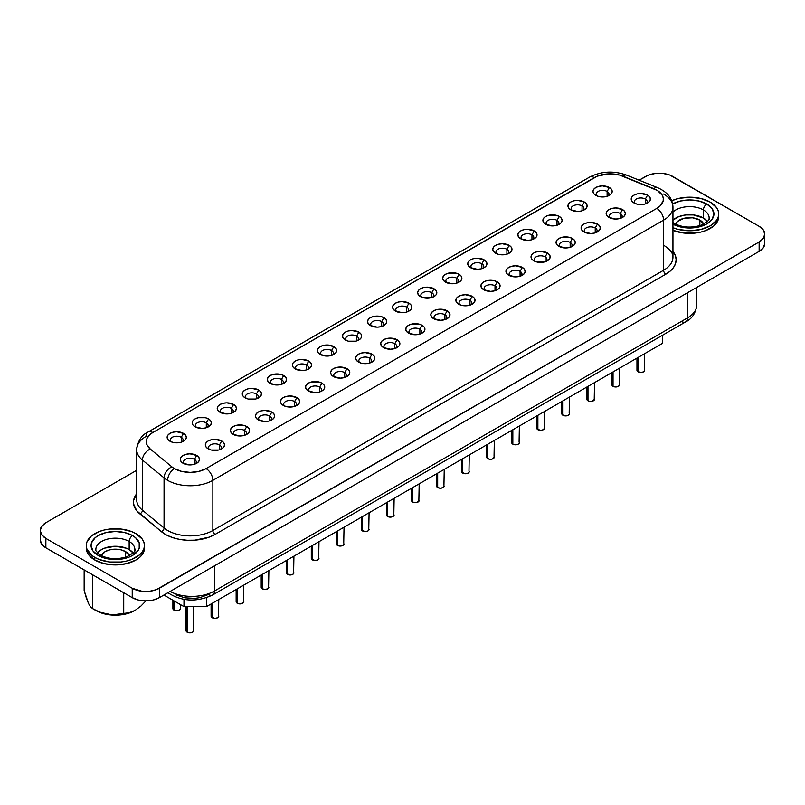 <?xml version="1.0" encoding="UTF-8"?>
<svg xmlns="http://www.w3.org/2000/svg" width="805" height="805" viewBox="0 0 805 805"><rect width="100%" height="100%" fill="white"/><g stroke="black" fill="none" stroke-linecap="round" stroke-linejoin="round"><path stroke-width="1.21" d="M86.195 597.511L84.153 590.558L84.153 569.9L84.153 590.558L88.359 603.126L86.195 597.511M89.446 605.219L88.359 603.126L89.446 605.219M92.525 608.57L90.502 606.769L92.525 608.57L100.142 612.313L108.182 614.527L116.212 614.768L129.273 612.746L135.149 610.341L141.036 605.954L146.58 600.208L141.036 605.954L135.149 610.341L129.273 612.746L123.729 613.4L123.729 592.742L123.729 613.4L112.267 614.899L100.142 612.313L92.525 608.57L92.525 574.72L92.525 608.57L95.916 610.532A27.511 15.889 0 0 0 134.827 610.532L125.902 613.974L115.367 615.181L104.841 613.974L95.916 610.532M675.566 224.052A14.46 8.342 180 0 1 685.689 217.954A14.46 8.342 180 0 1 699.857 220.077L699.857 225.621L699.857 220.077L703.812 224.354M101.309 555.601A14.46 8.342 180 0 1 111.432 549.493A14.46 8.342 180 0 1 125.59 551.626L125.59 557.171L125.59 551.626L120.901 549.815L115.367 549.181L109.832 549.815L105.143 551.626L101.189 555.903M672.95 224.172A24.301 14.027 0 0 0 707.062 223.75A24.301 14.027 0 0 0 706.81 204.047A4.8 2.767 120 0 0 703.419 209.924A19.501 11.26 180 0 1 708.963 219.403M672.95 223.639A4.8 2.767 -60 0 1 674.852 223.649A4.8 2.767 120 0 0 673.886 223.428M96.037 547.923A19.501 11.26 180 0 1 109.138 538.766A19.501 11.26 180 0 1 129.162 541.473L129.162 549.563L129.162 541.473A19.501 11.26 180 0 1 134.868 549.433C136.317 550.66 133.57 553.126 126.616 556.819C116.956 559.676 108.273 559.133 100.585 555.198C96.429 551.757 94.859 549.835 95.865 549.433A19.501 11.26 180 0 1 107.9 539.028A19.501 11.26 180 0 1 129.162 541.473A4.8 2.767 -60 0 1 132.553 535.597A24.301 14.027 0 0 0 98.19 535.597A24.301 14.027 0 0 0 98.19 555.44L92.917 550.892L91.066 545.518L91.539 542.781L95.161 537.72L98.19 535.597L106.069 532.558L115.367 531.491L124.664 532.558L132.553 535.597L135.572 537.72L139.205 542.781L139.205 548.255L137.816 550.892L132.553 555.44L128.87 557.181L124.664 558.479L115.367 559.545L106.069 558.479L98.19 555.44A4.8 2.767 -60 0 1 100.585 555.198A4.8 2.767 120 0 0 98.19 555.44A24.301 14.027 0 0 0 132.553 555.44A24.301 14.027 0 0 0 132.553 535.597A4.8 2.767 120 0 0 129.162 541.473A19.501 11.26 180 0 1 134.697 550.942M144.467 545.518L143.904 548.799L142.254 551.948L139.557 554.846L131.537 559.485L126.506 561.035L121.042 561.991L109.691 561.991L99.206 559.485L94.799 557.392A29.101 16.794 180 0 1 86.276 545.518A29.101 16.794 180 0 1 104.237 530.002A29.101 16.794 180 0 1 135.944 533.645A29.101 16.794 180 0 1 144.467 545.518L143.904 542.238L142.254 539.088L135.944 533.645L131.537 531.552L121.042 529.046L109.691 529.046L104.237 530.002L99.206 531.552L91.176 536.19L86.829 542.238L86.276 545.518L86.829 548.799L91.176 554.846L94.799 557.392L94.799 560.008A29.101 16.794 0 0 1 86.276 548.125L86.829 551.405L88.49 554.554L94.799 560.008A29.101 16.794 0 0 0 126.506 563.651A29.101 16.794 0 0 0 144.467 548.125L144.467 545.518A29.101 16.794 180 0 1 126.506 561.035A29.101 16.794 180 0 1 94.799 557.392L94.799 560.008L104.237 563.651L115.367 564.929L126.506 563.651L135.944 560.008L139.557 557.463L142.254 554.554L143.904 551.405L144.467 548.125M718.724 216.585L718.171 219.856L713.824 225.913L705.794 230.552L700.763 232.102L695.309 233.058L683.958 233.058L672.95 230.341A29.101 16.794 0 0 0 703.067 231.478A29.101 16.794 0 0 0 718.724 216.585L718.724 213.969A29.101 16.794 180 0 1 703.067 228.872A29.101 16.794 180 0 1 672.95 227.735L678.494 229.485L689.633 230.773L700.763 229.485L710.201 225.853L716.51 220.399L718.171 217.249L718.724 213.969L718.171 210.689L716.51 207.539L710.201 202.095A29.101 16.794 180 0 1 718.724 213.969M133.157 552.914A19.501 11.26 0 0 0 129.162 549.563A19.501 11.26 0 0 0 97.576 552.914M707.655 221.667L703.419 218.014A19.501 11.26 0 0 0 672.95 220.147L678.796 216.615L685.83 214.935L693.437 214.935L703.419 218.014L703.419 209.924L703.419 218.014A19.501 11.26 0 0 1 707.424 221.365M672.447 204.047L680.336 201.008L689.633 199.942L698.931 201.008L706.81 204.047A4.8 2.767 -60 0 0 703.419 209.924A19.501 11.26 180 0 0 672.95 212.047A19.501 11.26 180 0 1 703.419 209.924A19.501 11.26 180 0 1 709.135 217.883C710.584 219.111 707.826 221.576 700.873 225.269C691.213 228.127 682.539 227.584 674.852 223.649L672.95 222.371M172.894 600.238L172.894 608.57A3.834 2.214 0 0 0 174.011 610.13L174.011 600.892L174.011 610.13A3.834 2.214 0 0 0 178.197 610.613A3.834 2.214 0 0 0 180.562 608.57L179.445 610.13L176.728 610.784L173.186 609.415L173.186 607.715M181.246 437.306A6.4 3.693 0 0 0 172.743 437.024A6.4 3.693 0 0 0 171.304 441.875A6.4 3.693 180 0 1 170.338 439.922A6.4 3.693 180 0 1 174.282 436.511A6.4 3.693 180 0 1 181.246 437.306L181.246 442.187L181.246 437.306A6.4 3.693 180 0 1 183.127 439.922A6.4 3.693 180 0 1 182.151 441.875A6.4 3.693 0 0 0 181.246 437.306L183.51 433.392L181.246 437.306M169.946 441.221L169.946 441.221A9.59 5.534 180 0 1 169.946 433.392A9.59 5.534 180 0 1 183.51 433.392L185.593 435.193L186.317 437.306L185.593 439.429L183.51 441.221L180.401 442.428L173.055 442.428L169.946 441.221L167.863 439.429L167.138 437.306L167.863 435.193L169.946 433.392L173.055 432.194L176.728 431.772L183.51 433.392A9.59 5.534 180 0 1 183.51 441.221A9.59 5.534 180 0 1 169.946 441.221M206.301 422.846A6.4 3.693 0 0 0 197.799 422.565A6.4 3.693 0 0 0 196.36 427.415A6.4 3.693 180 0 1 195.384 425.453A6.4 3.693 180 0 1 199.328 422.041A6.4 3.693 180 0 1 206.301 422.846L206.301 427.727L206.301 422.846A6.4 3.693 180 0 1 208.173 425.453A6.4 3.693 180 0 1 207.197 427.415A6.4 3.693 0 0 0 206.301 422.846L208.565 418.932L206.301 422.846M195.001 426.761L195.001 426.761A9.59 5.534 180 0 1 195.001 418.932A9.59 5.534 180 0 1 208.565 418.932L210.638 420.723L211.373 422.846L210.638 424.96L208.565 426.761L205.446 427.958L201.783 428.381L195.001 426.761L192.918 424.96L192.184 422.846L192.918 420.723L195.001 418.932L198.111 417.725L205.446 417.725L208.565 418.932A9.59 5.534 180 0 1 208.565 426.761A9.59 5.534 180 0 1 195.001 426.761L195.001 426.761M231.347 408.387A6.4 3.693 0 0 0 222.844 408.105A6.4 3.693 0 0 0 221.405 412.955A6.4 3.693 180 0 1 220.439 410.993A6.4 3.693 180 0 1 224.384 407.582A6.4 3.693 180 0 1 231.347 408.387L231.347 413.267L231.347 408.387A6.4 3.693 180 0 1 233.229 410.993A6.4 3.693 180 0 1 232.253 412.955A6.4 3.693 0 0 0 231.347 408.387L233.611 404.462L231.347 408.387M220.047 412.301L220.047 412.301A9.59 5.534 180 0 1 220.047 404.462A9.59 5.534 180 0 1 233.611 404.462L235.694 406.263L236.418 408.387L235.694 410.5L233.611 412.301L230.502 413.498L226.829 413.921L220.047 412.301L217.964 410.5L217.239 408.387L217.964 406.263L220.047 404.462L223.156 403.265L226.829 402.842L233.611 404.462A9.59 5.534 180 0 1 233.611 412.301A9.59 5.534 180 0 1 220.047 412.301L220.047 412.301M256.403 393.917A6.4 3.693 0 0 0 247.9 393.645A6.4 3.693 0 0 0 246.461 398.485A6.4 3.693 180 0 1 245.485 396.533A6.4 3.693 180 0 1 249.429 393.122A6.4 3.693 180 0 1 256.403 393.917L256.403 398.807L256.403 393.917A6.4 3.693 180 0 1 258.274 396.533A6.4 3.693 180 0 1 257.298 398.485A6.4 3.693 0 0 0 256.403 393.917L258.667 390.002L256.403 393.917M245.102 397.831L245.102 397.831A9.59 5.534 180 0 1 245.102 390.002A9.59 5.534 180 0 1 258.667 390.002L260.74 391.804L261.474 393.917L260.74 396.04L258.667 397.831L255.547 399.039L248.212 399.039L245.102 397.831L243.019 396.04L242.285 393.917L243.019 391.804L245.102 390.002L248.212 388.805L251.885 388.382L258.667 390.002A9.59 5.534 180 0 1 258.667 397.831A9.59 5.534 180 0 1 245.102 397.831L245.102 397.831M281.448 379.457A6.4 3.693 0 0 0 272.945 379.175A6.4 3.693 0 0 0 271.506 384.025A6.4 3.693 180 0 1 270.54 382.063A6.4 3.693 180 0 1 274.485 378.652A6.4 3.693 180 0 1 281.448 379.457L281.448 384.337L281.448 379.457A6.4 3.693 180 0 1 283.33 382.063A6.4 3.693 180 0 1 282.354 384.025A6.4 3.693 0 0 0 281.448 379.457L283.712 375.543L281.448 379.457M270.148 383.371L270.148 383.371A9.59 5.534 180 0 1 270.148 375.543A9.59 5.534 180 0 1 283.712 375.543L285.795 377.334L286.52 379.457L285.795 381.58L283.712 383.371L280.603 384.569L276.93 384.991L270.148 383.371L268.065 381.58L267.341 379.457L268.065 377.334L270.148 375.543L273.257 374.335L280.603 374.335L283.712 375.543A9.59 5.534 180 0 1 283.712 383.371A9.59 5.534 180 0 1 270.148 383.371L270.148 383.371M306.504 364.997A6.4 3.693 0 0 0 298.001 364.715A6.4 3.693 0 0 0 296.562 369.565A6.4 3.693 180 0 1 295.586 367.603A6.4 3.693 180 0 1 299.53 364.192A6.4 3.693 180 0 1 306.504 364.997L306.504 369.877L306.504 364.997A6.4 3.693 180 0 1 308.375 367.603A6.4 3.693 180 0 1 307.399 369.565A6.4 3.693 0 0 0 306.504 364.997L308.768 361.073L306.504 364.997M295.204 368.911L295.204 368.911A9.59 5.534 180 0 1 295.204 361.073A9.59 5.534 180 0 1 308.768 361.073L310.841 362.874L311.575 364.997L310.841 367.11L308.768 368.911L305.648 370.109L301.986 370.531L295.204 368.911L293.121 367.11L292.386 364.997L293.121 362.874L295.204 361.073L298.313 359.875L301.986 359.453L308.768 361.073A9.59 5.534 180 0 1 308.768 368.911A9.59 5.534 180 0 1 295.204 368.911L295.204 368.911M331.549 350.527A6.4 3.693 0 0 0 323.047 350.256A6.4 3.693 0 0 0 321.608 355.096A6.4 3.693 180 0 1 320.642 353.143A6.4 3.693 180 0 1 324.586 349.732A6.4 3.693 180 0 1 331.549 350.527L331.549 355.418L331.549 350.527A6.4 3.693 180 0 1 333.431 353.143A6.4 3.693 180 0 1 332.455 355.106A6.4 3.693 0 0 0 331.549 350.527L333.813 346.613L331.549 350.527M320.249 354.452L320.249 354.452A9.59 5.534 180 0 1 320.249 346.613A9.59 5.534 180 0 1 333.813 346.613L335.896 348.414L336.621 350.527L335.896 352.65L333.813 354.452L330.704 355.649L327.031 356.072L320.249 354.452L318.166 352.65L317.442 350.527L318.166 348.414L320.249 346.613L323.358 345.415L327.031 344.993L333.813 346.613A9.59 5.534 180 0 1 333.813 354.452A9.59 5.534 180 0 1 320.249 354.452M356.605 336.067A6.4 3.693 0 0 0 348.102 335.786A6.4 3.693 0 0 0 346.663 340.636A6.4 3.693 180 0 1 345.687 338.674A6.4 3.693 180 0 1 349.632 335.272A6.4 3.693 180 0 1 356.605 336.067L356.605 340.948L356.605 336.067A6.4 3.693 180 0 1 358.477 338.674A6.4 3.693 180 0 1 357.5 340.636A6.4 3.693 0 0 0 356.605 336.067L358.869 332.153L356.605 336.067M345.305 339.982A9.59 5.534 180 0 1 345.295 339.982A9.59 5.534 180 0 1 345.305 332.153A9.59 5.534 180 0 1 358.869 332.153L360.942 333.944L361.676 336.067L360.942 338.191L358.869 339.982L355.75 341.189L348.414 341.189L345.305 339.982L343.222 338.191L342.487 336.067L343.222 333.944L345.305 332.153L348.414 330.956L352.087 330.533L358.869 332.153A9.59 5.534 180 0 1 358.869 339.982A9.59 5.534 180 0 1 345.305 339.982M607.111 191.439A6.4 3.693 0 0 0 598.608 191.157A6.4 3.693 0 0 0 597.169 196.007A6.4 3.693 180 0 1 596.193 194.055A6.4 3.693 180 0 1 600.138 190.644A6.4 3.693 180 0 1 607.111 191.439L607.111 196.319L607.111 191.439A6.4 3.693 180 0 1 608.983 194.055A6.4 3.693 180 0 1 608.006 196.007A6.4 3.693 0 0 0 607.111 191.439L609.375 187.525L607.111 191.439M595.801 195.353L595.801 195.353A9.59 5.534 180 0 1 595.801 187.525A9.59 5.534 180 0 1 609.375 187.525L611.448 189.316L612.182 191.439L611.448 193.562L609.375 195.353L606.256 196.561L598.92 196.561L595.801 195.353L593.728 193.562L592.993 191.439L593.728 189.316L595.801 187.525L598.92 186.327L602.593 185.905L609.375 187.525A9.59 5.534 180 0 1 609.375 195.353A9.59 5.534 180 0 1 595.801 195.353L595.801 195.353M582.055 205.899A6.4 3.693 0 0 0 573.552 205.627A6.4 3.693 0 0 0 572.114 210.467A6.4 3.693 180 0 1 571.148 208.515A6.4 3.693 180 0 1 575.092 205.104A6.4 3.693 180 0 1 582.055 205.899L582.055 210.789L582.055 205.899A6.4 3.693 180 0 1 583.937 208.515A6.4 3.693 180 0 1 582.961 210.477A6.4 3.693 0 0 0 582.055 205.899L584.319 201.985L582.055 205.899M570.755 209.823L570.755 209.823A9.59 5.534 180 0 1 570.755 201.985A9.59 5.534 180 0 1 584.319 201.985L586.402 203.786L587.127 205.899L586.402 208.022L584.319 209.823L581.21 211.021L577.537 211.443L570.755 209.823L568.672 208.022L567.948 205.899L568.672 203.786L570.755 201.985L573.864 200.787L577.537 200.365L584.319 201.985A9.59 5.534 180 0 1 584.319 209.823A9.59 5.534 180 0 1 570.755 209.823L570.755 209.823M557.01 220.369A6.4 3.693 0 0 0 548.507 220.087A6.4 3.693 0 0 0 547.068 224.937A6.4 3.693 180 0 1 546.092 222.975A6.4 3.693 180 0 1 550.036 219.564A6.4 3.693 180 0 1 557.01 220.369L557.01 225.249L557.01 220.369A6.4 3.693 180 0 1 558.881 222.975A6.4 3.693 180 0 1 557.905 224.937A6.4 3.693 0 0 0 557.01 220.369L559.274 216.454L557.01 220.369M545.699 224.283L545.699 224.283A9.59 5.534 180 0 1 545.699 216.454A9.59 5.534 180 0 1 559.274 216.454L561.347 218.246L562.081 220.369L561.347 222.482L559.274 224.283L556.154 225.481L552.492 225.903L545.699 224.283L543.627 222.482L542.892 220.369L543.627 218.246L545.699 216.454L548.819 215.247L556.154 215.247L559.274 216.454A9.59 5.534 180 0 1 559.274 224.283A9.59 5.534 180 0 1 545.699 224.283L545.699 224.283M531.954 234.829A6.4 3.693 0 0 0 523.451 234.547A6.4 3.693 0 0 0 522.012 239.397A6.4 3.693 180 0 1 521.046 237.435A6.4 3.693 180 0 1 524.991 234.024A6.4 3.693 180 0 1 531.954 234.829L531.954 239.709L531.954 234.829A6.4 3.693 180 0 1 533.836 237.435A6.4 3.693 180 0 1 532.86 239.397A6.4 3.693 0 0 0 531.954 234.829L534.218 230.914L531.954 234.829M520.654 238.743L520.654 238.743A9.59 5.534 180 0 1 520.654 230.914A9.59 5.534 180 0 1 534.218 230.914L536.301 232.705L537.026 234.829L536.301 236.952L534.218 238.743L531.109 239.94L527.436 240.363L520.654 238.743L518.571 236.952L517.846 234.829L518.571 232.705L520.654 230.914L523.763 229.717L527.436 229.294L534.218 230.914A9.59 5.534 180 0 1 534.218 238.743A9.59 5.534 180 0 1 520.654 238.743L520.654 238.743M506.909 249.288A6.4 3.693 0 0 0 498.406 249.017A6.4 3.693 0 0 0 496.967 253.857A6.4 3.693 180 0 1 495.991 251.905A6.4 3.693 180 0 1 499.935 248.493A6.4 3.693 180 0 1 506.909 249.288L506.909 254.179L506.909 249.288A6.4 3.693 180 0 1 508.78 251.905A6.4 3.693 180 0 1 507.804 253.867A6.4 3.693 0 0 0 506.909 249.288L509.173 245.374L506.909 249.288M495.598 253.203L495.598 253.203A9.59 5.534 180 0 1 495.598 245.374A9.59 5.534 180 0 1 509.173 245.374L511.245 247.175L511.98 249.288L511.245 251.412L509.173 253.203L506.053 254.41L498.718 254.41L495.598 253.203L493.525 251.412L492.791 249.288L493.525 247.175L495.598 245.374L498.718 244.177L502.39 243.754L509.173 245.374A9.59 5.534 180 0 1 509.173 253.203A9.59 5.534 180 0 1 495.598 253.203L495.598 253.203M481.853 263.758A6.4 3.693 0 0 0 473.35 263.476A6.4 3.693 0 0 0 471.911 268.327A6.4 3.693 180 0 1 470.945 266.364A6.4 3.693 180 0 1 474.89 262.953A6.4 3.693 180 0 1 481.853 263.758L481.853 268.639L481.853 263.758A6.4 3.693 180 0 1 483.735 266.364A6.4 3.693 180 0 1 482.759 268.327A6.4 3.693 0 0 0 481.853 263.758L484.117 259.834L481.853 263.758M470.553 267.673L470.553 267.673A9.59 5.534 180 0 1 470.553 259.834A9.59 5.534 180 0 1 484.117 259.834L486.2 261.635L486.924 263.758L486.2 265.871L484.117 267.673L481.008 268.87L477.335 269.293L470.553 267.673L468.47 265.871L467.745 263.758L468.47 261.635L470.553 259.834L473.662 258.636L477.335 258.214L484.117 259.834A9.59 5.534 180 0 1 484.117 267.673A9.59 5.534 180 0 1 470.553 267.673L470.553 267.673M456.807 278.218A6.4 3.693 0 0 0 448.305 277.936A6.4 3.693 0 0 0 446.866 282.786A6.4 3.693 180 0 1 445.89 280.824A6.4 3.693 180 0 1 449.834 277.413A6.4 3.693 180 0 1 456.807 278.218L456.807 283.098L456.807 278.218A6.4 3.693 180 0 1 458.679 280.824A6.4 3.693 180 0 1 457.703 282.786A6.4 3.693 0 0 0 456.807 278.218L459.071 274.304L456.807 278.218M445.497 282.132L445.497 282.132A9.59 5.534 180 0 1 445.497 274.304A9.59 5.534 180 0 1 459.071 274.304L461.144 276.095L461.879 278.218L461.144 280.331L459.071 282.132L455.952 283.33L452.289 283.752L445.497 282.132L443.424 280.331L442.69 278.218L443.424 276.095L445.497 274.304L448.616 273.096L455.952 273.096L459.071 274.304A9.59 5.534 180 0 1 459.071 282.132A9.59 5.534 180 0 1 445.497 282.132M431.752 292.678A6.4 3.693 0 0 0 423.249 292.406A6.4 3.693 0 0 0 421.81 297.246A6.4 3.693 180 0 1 420.844 295.294A6.4 3.693 180 0 1 424.788 291.883A6.4 3.693 180 0 1 431.752 292.678L431.752 297.568L431.752 292.678A6.4 3.693 180 0 1 433.633 295.294A6.4 3.693 180 0 1 432.657 297.246A6.4 3.693 0 0 0 431.752 292.678L434.016 288.764L431.752 292.678M420.452 296.592L420.452 296.592A9.59 5.534 180 0 1 420.452 288.764A9.59 5.534 180 0 1 434.016 288.764L436.099 290.565L436.823 292.678L436.099 294.801L434.016 296.592L430.906 297.8L423.561 297.8L420.452 296.592L418.369 294.801L417.644 292.678L418.369 290.565L420.452 288.764L423.561 287.566L427.234 287.144L434.016 288.764A9.59 5.534 180 0 1 434.016 296.592A9.59 5.534 180 0 1 420.452 296.592M407.602 311.706A6.4 3.693 0 0 0 406.706 307.138L408.97 303.223A9.59 5.534 180 0 1 408.97 311.062A9.59 5.534 180 0 1 395.396 311.062L393.323 309.261L392.588 307.138L393.323 305.025L395.396 303.223L398.515 302.026L402.188 301.603L408.97 303.223L411.043 305.025L411.778 307.138L411.043 309.261L408.97 311.062L405.851 312.26L402.188 312.682L395.396 311.062A9.59 5.534 180 0 1 395.396 303.223A9.59 5.534 180 0 1 408.97 303.223L406.706 307.138A6.4 3.693 0 0 0 398.203 306.866A6.4 3.693 0 0 0 396.764 311.706A6.4 3.693 180 0 1 395.788 309.754A6.4 3.693 180 0 1 399.733 306.343A6.4 3.693 180 0 1 406.706 307.138L406.706 312.028L406.706 307.138A6.4 3.693 180 0 1 408.578 309.754A6.4 3.693 180 0 1 407.602 311.716M186.046 606.638L186.046 630.627A3.834 2.214 0 0 0 187.173 632.197L187.173 606.638L187.173 632.197A3.834 2.214 0 0 0 191.359 632.67A3.834 2.214 0 0 0 193.723 630.627L192.596 632.197L189.889 632.841L187.173 632.197L186.337 631.472L186.337 629.782M211.101 603.971L211.101 616.167A3.834 2.214 0 0 0 212.228 617.727L212.228 603.317L212.228 617.727A3.834 2.214 0 0 0 216.404 618.21A3.834 2.214 0 0 0 218.779 616.167L217.652 617.727L214.935 618.381L211.393 617.012L211.393 615.312M236.147 589.502L236.147 601.697A3.834 2.214 0 0 0 237.274 603.267L237.274 588.858L237.274 603.267A3.834 2.214 0 0 0 241.46 603.75A3.834 2.214 0 0 0 243.824 601.697L241.46 603.75L238.522 603.75L236.439 602.553L236.439 600.852M261.202 575.042L261.202 587.237A3.834 2.214 0 0 0 262.329 588.807L262.329 574.398L262.329 588.807A3.834 2.214 0 0 0 266.505 589.28A3.834 2.214 0 0 0 268.88 587.237L267.753 588.807L265.036 589.451L262.329 588.807L261.494 588.083L261.494 586.392M286.248 560.582L286.248 572.778A3.834 2.214 0 0 0 287.375 574.337L287.375 559.928L287.375 574.337A3.834 2.214 0 0 0 291.561 574.82A3.834 2.214 0 0 0 293.926 572.778L292.799 574.337L290.092 574.991L286.54 573.623L286.54 571.922M311.304 546.112L311.304 558.308A3.834 2.214 0 0 0 312.431 559.878L312.431 545.468L312.431 559.878A3.834 2.214 0 0 0 316.607 560.361A3.834 2.214 0 0 0 318.981 558.308L317.854 559.878L315.137 560.532L311.595 559.163L311.595 557.463M336.349 531.652L336.349 543.848A3.834 2.214 0 0 0 337.476 545.418L337.476 531.008L337.476 545.418A3.834 2.214 0 0 0 341.662 545.891A3.834 2.214 0 0 0 344.027 543.848L342.9 545.418L340.193 546.062L337.476 545.418L336.641 544.693L336.641 543.003M361.405 517.192L361.405 529.388A3.834 2.214 0 0 0 362.532 530.948L362.532 516.538L362.532 530.948A3.834 2.214 0 0 0 366.708 531.431A3.834 2.214 0 0 0 369.082 529.388L367.955 530.948L365.239 531.602L361.697 530.233L361.697 528.543M386.45 502.733L386.45 514.928A3.834 2.214 0 0 0 387.577 516.488L387.577 502.079L387.577 516.488A3.834 2.214 0 0 0 391.763 516.971A3.834 2.214 0 0 0 394.128 514.928L393.001 516.488L390.294 517.142L386.742 515.774L386.742 514.073M636.956 358.104L636.956 370.3A3.834 2.214 0 0 0 638.083 371.86L638.083 357.45L638.083 371.86A3.834 2.214 0 0 0 642.269 372.343A3.834 2.214 0 0 0 644.634 370.3L643.507 371.86L640.8 372.514L637.248 371.145L637.248 369.445M611.911 372.564L611.911 384.76A3.834 2.214 0 0 0 613.038 386.33L613.038 371.91L613.038 386.33A3.834 2.214 0 0 0 617.214 386.803A3.834 2.214 0 0 0 619.578 384.76L618.461 386.33L615.745 386.974L613.038 386.33L612.202 385.605L612.202 383.915M586.855 387.024L586.855 399.22A3.834 2.214 0 0 0 587.982 400.789L587.982 386.38L587.982 400.789A3.834 2.214 0 0 0 592.168 401.272A3.834 2.214 0 0 0 594.533 399.22L592.168 401.272L589.23 401.272L587.147 400.065L587.147 398.374M561.81 401.484L561.81 413.679A3.834 2.214 0 0 0 562.937 415.249L562.937 400.84L562.937 415.249A3.834 2.214 0 0 0 567.112 415.732A3.834 2.214 0 0 0 569.477 413.679L568.36 415.249L565.643 415.903L562.101 414.535L562.101 412.834M536.754 415.954L536.754 428.149A3.834 2.214 0 0 0 537.881 429.709L537.881 415.3L537.881 429.709A3.834 2.214 0 0 0 542.067 430.192A3.834 2.214 0 0 0 544.432 428.149L543.305 429.709L540.598 430.363L537.046 428.995L537.046 427.294M511.708 430.413L511.708 442.609A3.834 2.214 0 0 0 512.835 444.179L512.835 429.769L512.835 444.179A3.834 2.214 0 0 0 517.011 444.652A3.834 2.214 0 0 0 519.376 442.609L518.259 444.179L515.542 444.823L512.835 444.179L512 443.454L512 441.764M486.653 444.873L486.653 457.069A3.834 2.214 0 0 0 487.78 458.639L487.78 444.229L487.78 458.639A3.834 2.214 0 0 0 491.966 459.122A3.834 2.214 0 0 0 494.33 457.069L491.966 459.122L489.027 459.122L486.945 457.924L486.945 456.224M461.607 459.343L461.607 471.539A3.834 2.214 0 0 0 462.734 473.099L462.734 458.689L462.734 473.099A3.834 2.214 0 0 0 466.91 473.582A3.834 2.214 0 0 0 469.275 471.539L468.158 473.099L465.441 473.753L461.899 472.384L461.899 470.684M436.552 473.803L436.552 485.999A3.834 2.214 0 0 0 437.679 487.568L437.679 473.149L437.679 487.568A3.834 2.214 0 0 0 441.865 488.041A3.834 2.214 0 0 0 444.229 485.999L443.102 487.568L440.395 488.212L437.679 487.568L436.843 486.844L436.843 485.153M194.407 459.363A6.4 3.693 0 0 0 185.905 459.092A6.4 3.693 0 0 0 184.466 463.932A6.4 3.693 180 0 1 183.49 461.979A6.4 3.693 180 0 1 187.444 458.568A6.4 3.693 180 0 1 194.407 459.363L194.407 464.254L194.407 459.363A6.4 3.693 180 0 1 196.279 461.979A6.4 3.693 180 0 1 195.303 463.942A6.4 3.693 0 0 0 194.407 459.363L196.672 455.449L194.407 459.363M183.107 463.288L183.107 463.288A9.59 5.534 180 0 1 183.107 455.449A9.59 5.534 180 0 1 196.672 455.449L198.744 457.25L199.479 459.363L198.744 461.486L196.672 463.288L193.562 464.485L189.889 464.908L183.107 463.288L181.024 461.486L180.29 459.363L181.024 457.25L183.107 455.449L186.217 454.251L189.889 453.829L196.672 455.449A9.59 5.534 180 0 1 196.672 463.288A9.59 5.534 180 0 1 183.107 463.288M219.463 444.903A6.4 3.693 0 0 0 210.96 444.622A6.4 3.693 0 0 0 209.511 449.472A6.4 3.693 180 0 1 208.545 447.52A6.4 3.693 180 0 1 212.49 444.108A6.4 3.693 180 0 1 219.463 444.903L219.463 449.784L219.463 444.903A6.4 3.693 180 0 1 221.335 447.52A6.4 3.693 180 0 1 220.359 449.472A6.4 3.693 0 0 0 219.463 444.903L221.717 440.989L219.463 444.903M208.153 448.818L208.153 448.818A9.59 5.534 180 0 1 208.153 440.989A9.59 5.534 180 0 1 221.717 440.989L223.8 442.78L224.525 444.903L223.8 447.027L221.717 448.818L218.608 450.025L211.262 450.025L208.153 448.818L206.08 447.027L205.345 444.903L206.08 442.78L208.153 440.989L211.262 439.792L214.935 439.369L221.717 440.989A9.59 5.534 180 0 1 221.717 448.818A9.59 5.534 180 0 1 208.153 448.818L208.153 448.818M244.509 430.444A6.4 3.693 0 0 0 236.006 430.162A6.4 3.693 0 0 0 234.567 435.012A6.4 3.693 180 0 1 233.591 433.05A6.4 3.693 180 0 1 237.545 429.639A6.4 3.693 180 0 1 244.509 430.444L244.509 435.324L244.509 430.444A6.4 3.693 180 0 1 246.38 433.05A6.4 3.693 180 0 1 245.404 435.012A6.4 3.693 0 0 0 244.509 430.444L246.773 426.529L244.509 430.444M233.209 434.358L233.209 434.358A9.59 5.534 180 0 1 233.209 426.529A9.59 5.534 180 0 1 246.773 426.529L248.846 428.32L249.58 430.444L248.846 432.557L246.773 434.358L243.663 435.555L239.991 435.978L233.209 434.358L231.126 432.557L230.391 430.444L231.126 428.32L233.209 426.529L236.318 425.322L243.663 425.322L246.773 426.529A9.59 5.534 180 0 1 246.773 434.358A9.59 5.534 180 0 1 233.209 434.358L233.209 434.358M269.564 415.984A6.4 3.693 0 0 0 261.062 415.702A6.4 3.693 0 0 0 259.613 420.552A6.4 3.693 180 0 1 258.647 418.59A6.4 3.693 180 0 1 262.591 415.179A6.4 3.693 180 0 1 269.564 415.984L269.564 420.864L269.564 415.984A6.4 3.693 180 0 1 271.436 418.59A6.4 3.693 180 0 1 270.46 420.552A6.4 3.693 0 0 0 269.564 415.984L271.818 412.059L269.564 415.984M258.254 419.898L258.254 419.898A9.59 5.534 180 0 1 258.254 412.059A9.59 5.534 180 0 1 271.818 412.059L273.901 413.861L274.626 415.984L273.901 418.097L271.818 419.898L268.709 421.096L265.036 421.518L258.254 419.898L256.181 418.097L255.447 415.984L256.181 413.861L258.254 412.059L261.363 410.862L265.036 410.439L271.818 412.059A9.59 5.534 180 0 1 271.818 419.898A9.59 5.534 180 0 1 258.254 419.898L258.254 419.898M295.516 406.082A6.4 3.693 0 0 0 294.61 401.514L296.874 397.6A9.59 5.534 180 0 1 296.874 405.428A9.59 5.534 180 0 1 283.31 405.428L281.227 403.637L280.492 401.514L281.227 399.401L283.31 397.6L286.419 396.402L290.092 395.98L296.874 397.6L298.947 399.401L299.681 401.514L298.947 403.637L296.874 405.428L293.765 406.636L286.419 406.636L283.31 405.428A9.59 5.534 180 0 1 283.31 397.6A9.59 5.534 180 0 1 296.874 397.6L294.61 401.514A6.4 3.693 0 0 0 286.107 401.242A6.4 3.693 0 0 0 284.668 406.082A6.4 3.693 180 0 1 283.692 404.13A6.4 3.693 180 0 1 287.647 400.719A6.4 3.693 180 0 1 294.61 401.514L294.61 406.404L294.61 401.514A6.4 3.693 180 0 1 296.482 404.13A6.4 3.693 180 0 1 295.505 406.082M319.666 387.054A6.4 3.693 0 0 0 311.153 386.772A6.4 3.693 0 0 0 309.714 391.622A6.4 3.693 180 0 1 308.748 389.66A6.4 3.693 180 0 1 312.692 386.249A6.4 3.693 180 0 1 319.666 387.054L319.666 391.934L319.666 387.054A6.4 3.693 180 0 1 321.537 389.66A6.4 3.693 180 0 1 320.561 391.622A6.4 3.693 0 0 0 319.666 387.054L321.92 383.14L319.666 387.054M308.355 390.968L308.355 390.968A9.59 5.534 180 0 1 308.355 383.14A9.59 5.534 180 0 1 321.92 383.14L324.002 384.931L324.727 387.054L324.002 389.177L321.92 390.968L318.81 392.166L315.137 392.588L308.355 390.968L306.282 389.177L305.548 387.054L306.282 384.931L308.355 383.14L311.465 381.932L318.81 381.932L321.92 383.14A9.59 5.534 180 0 1 321.92 390.968A9.59 5.534 180 0 1 308.355 390.968L308.355 390.968M344.711 372.594A6.4 3.693 0 0 0 336.208 372.313A6.4 3.693 0 0 0 334.769 377.163A6.4 3.693 180 0 1 333.793 375.2A6.4 3.693 180 0 1 337.748 371.789A6.4 3.693 180 0 1 344.711 372.594L344.711 377.475L344.711 372.594A6.4 3.693 180 0 1 346.583 375.2A6.4 3.693 180 0 1 345.607 377.163A6.4 3.693 0 0 0 344.711 372.594L346.975 368.67L344.711 372.594M333.411 376.509L333.411 376.509A9.59 5.534 180 0 1 333.411 368.67A9.59 5.534 180 0 1 346.975 368.67L349.048 370.471L349.783 372.594L349.048 374.707L346.975 376.509L343.866 377.706L340.193 378.129L333.411 376.509L331.328 374.707L330.593 372.594L331.328 370.471L333.411 368.67L336.52 367.472L340.193 367.05L346.975 368.67A9.59 5.534 180 0 1 346.975 376.509A9.59 5.534 180 0 1 333.411 376.509L333.411 376.509M369.767 358.124A6.4 3.693 0 0 0 361.254 357.853A6.4 3.693 0 0 0 359.815 362.693A6.4 3.693 180 0 1 358.849 360.741A6.4 3.693 180 0 1 362.793 357.329A6.4 3.693 180 0 1 369.767 358.124L369.767 363.015L369.767 358.124A6.4 3.693 180 0 1 371.638 360.741A6.4 3.693 180 0 1 370.662 362.703A6.4 3.693 0 0 0 369.767 358.124L372.021 354.21L369.767 358.124M358.456 362.039L358.456 362.039A9.59 5.534 180 0 1 358.456 354.21A9.59 5.534 180 0 1 372.021 354.21L374.104 356.011L374.828 358.124L374.104 360.248L372.021 362.039L368.911 363.246L361.566 363.246L358.456 362.039L356.384 360.248L355.649 358.124L356.384 356.011L358.456 354.21L361.566 353.013L365.239 352.59L372.021 354.21A9.59 5.534 180 0 1 372.021 362.039A9.59 5.534 180 0 1 358.456 362.039M394.812 343.665A6.4 3.693 0 0 0 386.309 343.383A6.4 3.693 0 0 0 384.871 348.233A6.4 3.693 180 0 1 383.894 346.271A6.4 3.693 180 0 1 387.849 342.86A6.4 3.693 180 0 1 394.812 343.665L394.812 348.545L394.812 343.665A6.4 3.693 180 0 1 396.684 346.271A6.4 3.693 180 0 1 395.708 348.233A6.4 3.693 0 0 0 394.812 343.665L397.076 339.75L394.812 343.665M383.512 347.579L383.512 347.579A9.59 5.534 180 0 1 383.512 339.75A9.59 5.534 180 0 1 397.076 339.75L399.149 341.541L399.884 343.665L399.149 345.788L397.076 347.579L393.967 348.776L390.294 349.199L383.512 347.579L381.429 345.788L380.695 343.665L381.429 341.541L383.512 339.75L386.621 338.553L390.294 338.13L397.076 339.75A9.59 5.534 180 0 1 397.076 347.579A9.59 5.534 180 0 1 383.512 347.579M645.318 199.036A6.4 3.693 0 0 0 636.815 198.755A6.4 3.693 0 0 0 635.376 203.605A6.4 3.693 180 0 1 634.4 201.642A6.4 3.693 180 0 1 638.345 198.241A6.4 3.693 180 0 1 645.318 199.036L645.318 203.917L645.318 199.036A6.4 3.693 180 0 1 647.19 201.642A6.4 3.693 180 0 1 646.214 203.605A6.4 3.693 0 0 0 645.318 199.036L647.582 195.122L645.318 199.036M634.018 202.951L634.018 202.951A9.59 5.534 180 0 1 634.018 195.122A9.59 5.534 180 0 1 647.582 195.122L649.655 196.913L650.39 199.036L649.655 201.159L647.582 202.951L644.463 204.158L637.127 204.158L634.018 202.951L631.935 201.159L631.201 199.036L631.935 196.913L634.018 195.122L637.127 193.925L640.8 193.502L647.582 195.122A9.59 5.534 180 0 1 647.582 202.951A9.59 5.534 180 0 1 634.018 202.951M620.273 213.496A6.4 3.693 0 0 0 611.76 213.224A6.4 3.693 0 0 0 610.321 218.064A6.4 3.693 180 0 1 609.355 216.112A6.4 3.693 180 0 1 613.299 212.701A6.4 3.693 180 0 1 620.273 213.496L620.273 218.386L620.273 213.496A6.4 3.693 180 0 1 622.144 216.112A6.4 3.693 180 0 1 621.168 218.075A6.4 3.693 0 0 0 620.273 213.496L622.527 209.582L620.273 213.496M608.962 217.42L608.962 217.42A9.59 5.534 180 0 1 608.962 209.582A9.59 5.534 180 0 1 622.527 209.582L624.61 211.383L625.334 213.496L624.61 215.619L622.527 217.42L619.417 218.618L615.745 219.041L608.962 217.42L606.879 215.619L606.155 213.496L606.879 211.383L608.962 209.582L612.072 208.384L615.745 207.962L622.527 209.582A9.59 5.534 180 0 1 622.527 217.42A9.59 5.534 180 0 1 608.962 217.42L608.962 217.42M595.217 227.966A6.4 3.693 0 0 0 586.714 227.684A6.4 3.693 0 0 0 585.275 232.534A6.4 3.693 180 0 1 584.299 230.572A6.4 3.693 180 0 1 588.244 227.161A6.4 3.693 180 0 1 595.217 227.966L595.217 232.846L595.217 227.966A6.4 3.693 180 0 1 597.089 230.572A6.4 3.693 180 0 1 596.113 232.534A6.4 3.693 0 0 0 595.217 227.966L597.481 224.042L595.217 227.966M583.917 231.88L583.917 231.88A9.59 5.534 180 0 1 583.917 224.042A9.59 5.534 180 0 1 597.481 224.042L599.554 225.843L600.288 227.966L599.554 230.079L597.481 231.88L594.362 233.078L590.699 233.5L583.917 231.88L581.834 230.079L581.099 227.966L581.834 225.843L583.917 224.042L587.026 222.844L590.699 222.422L597.481 224.042A9.59 5.534 180 0 1 597.481 231.88A9.59 5.534 180 0 1 583.917 231.88L583.917 231.88M570.171 242.426A6.4 3.693 0 0 0 561.659 242.144A6.4 3.693 0 0 0 560.22 246.994A6.4 3.693 180 0 1 559.254 245.032A6.4 3.693 180 0 1 563.198 241.621A6.4 3.693 180 0 1 570.171 242.426L570.171 247.306L570.171 242.426A6.4 3.693 180 0 1 572.043 245.032A6.4 3.693 180 0 1 571.067 246.994A6.4 3.693 0 0 0 570.171 242.426L572.425 238.511L570.171 242.426M558.861 246.34L558.861 246.34A9.59 5.534 180 0 1 558.861 238.511A9.59 5.534 180 0 1 572.425 238.511L574.508 240.303L575.233 242.426L574.508 244.549L572.425 246.34L569.316 247.538L565.643 247.96L558.861 246.34L556.778 244.549L556.054 242.426L556.778 240.303L558.861 238.511L561.971 237.304L569.316 237.304L572.425 238.511A9.59 5.534 180 0 1 572.425 246.34A9.59 5.534 180 0 1 558.861 246.34L558.861 246.34M545.116 256.886A6.4 3.693 0 0 0 536.613 256.614A6.4 3.693 0 0 0 535.174 261.454A6.4 3.693 180 0 1 534.198 259.502A6.4 3.693 180 0 1 538.143 256.091A6.4 3.693 180 0 1 545.116 256.886L545.116 261.776L545.116 256.886A6.4 3.693 180 0 1 546.987 259.502A6.4 3.693 180 0 1 546.011 261.454A6.4 3.693 0 0 0 545.116 256.886L547.38 252.971L545.116 256.886M533.816 260.8L533.816 260.8A9.59 5.534 180 0 1 533.816 252.971A9.59 5.534 180 0 1 547.38 252.971L549.453 254.772L550.187 256.886L549.453 259.009L547.38 260.8L544.261 262.007L536.925 262.007L533.816 260.8L531.733 259.009L530.998 256.886L531.733 254.772L533.816 252.971L536.925 251.774L540.598 251.351L547.38 252.971A9.59 5.534 180 0 1 547.38 260.8A9.59 5.534 180 0 1 533.816 260.8L533.816 260.8M520.07 271.355A6.4 3.693 0 0 0 511.557 271.074A6.4 3.693 0 0 0 510.118 275.924A6.4 3.693 180 0 1 509.152 273.962A6.4 3.693 180 0 1 513.097 270.55A6.4 3.693 180 0 1 520.07 271.355L520.07 276.236L520.07 271.355A6.4 3.693 180 0 1 521.942 273.962A6.4 3.693 180 0 1 520.966 275.924A6.4 3.693 0 0 0 520.07 271.355L522.324 267.431L520.07 271.355M508.76 275.27L508.76 275.27A9.59 5.534 180 0 1 508.76 267.431A9.59 5.534 180 0 1 522.324 267.431L524.407 269.232L525.132 271.355L524.407 273.469L522.324 275.27L519.215 276.467L515.542 276.89L508.76 275.27L506.677 273.469L505.953 271.355L506.677 269.232L508.76 267.431L511.869 266.234L515.542 265.811L522.324 267.431A9.59 5.534 180 0 1 522.324 275.27A9.59 5.534 180 0 1 508.76 275.27L508.76 275.27M495.015 285.815A6.4 3.693 0 0 0 486.512 285.534A6.4 3.693 0 0 0 485.073 290.384A6.4 3.693 180 0 1 484.097 288.421A6.4 3.693 180 0 1 488.041 285.01A6.4 3.693 180 0 1 495.015 285.815L495.015 290.696L495.015 285.815A6.4 3.693 180 0 1 496.886 288.421A6.4 3.693 180 0 1 495.91 290.384A6.4 3.693 0 0 0 495.015 285.815L497.279 281.901L495.015 285.815M483.714 289.73L483.714 289.73A9.59 5.534 180 0 1 483.714 281.901A9.59 5.534 180 0 1 497.279 281.901L499.352 283.692L500.086 285.815L499.352 287.928L497.279 289.73L494.159 290.927L490.497 291.35L483.714 289.73L481.632 287.928L480.897 285.815L481.632 283.692L483.714 281.901L486.824 280.693L494.159 280.693L497.279 281.901A9.59 5.534 180 0 1 497.279 289.73A9.59 5.534 180 0 1 483.714 289.73M469.969 300.275A6.4 3.693 0 0 0 461.456 299.993A6.4 3.693 0 0 0 460.017 304.843A6.4 3.693 180 0 1 459.051 302.891A6.4 3.693 180 0 1 462.996 299.48A6.4 3.693 180 0 1 469.969 300.275L469.969 305.155L469.969 300.275A6.4 3.693 180 0 1 471.841 302.891A6.4 3.693 180 0 1 470.865 304.843A6.4 3.693 0 0 0 469.969 300.275L472.223 296.361L469.969 300.275M458.659 304.189L458.659 304.189A9.59 5.534 180 0 1 458.659 296.361A9.59 5.534 180 0 1 472.223 296.361L474.306 298.162L475.031 300.275L474.306 302.398L472.223 304.189L469.114 305.397L461.768 305.397L458.659 304.189L456.586 302.398L455.851 300.275L456.586 298.162L458.659 296.361L461.768 295.163L465.441 294.741L472.223 296.361A9.59 5.534 180 0 1 472.223 304.189A9.59 5.534 180 0 1 458.659 304.189M445.809 319.303A6.4 3.693 0 0 0 444.913 314.735L447.178 310.821A9.59 5.534 180 0 1 447.178 318.659A9.59 5.534 180 0 1 433.613 318.659L431.53 316.858L430.796 314.735L431.53 312.622L433.613 310.821L436.723 309.623L440.395 309.2L447.178 310.821L449.25 312.622L449.985 314.735L449.25 316.858L447.178 318.659L444.058 319.857L440.395 320.279L433.613 318.659A9.59 5.534 180 0 1 433.613 310.821A9.59 5.534 180 0 1 447.178 310.821L444.913 314.735A6.4 3.693 0 0 0 436.411 314.463A6.4 3.693 0 0 0 434.972 319.303A6.4 3.693 180 0 1 433.996 317.351A6.4 3.693 180 0 1 437.95 313.94A6.4 3.693 180 0 1 444.913 314.735L444.913 319.625L444.913 314.735A6.4 3.693 180 0 1 446.785 317.351A6.4 3.693 180 0 1 445.809 319.313M411.506 488.263L411.506 500.458A3.834 2.214 0 0 0 412.633 502.028L412.633 487.619L412.633 502.028A3.834 2.214 0 0 0 416.809 502.511A3.834 2.214 0 0 0 419.184 500.458L416.809 502.511L413.871 502.511L411.798 501.304L411.798 499.613M381.651 321.608A6.4 3.693 0 0 0 373.148 321.326A6.4 3.693 0 0 0 371.709 326.176A6.4 3.693 180 0 1 370.743 324.214A6.4 3.693 180 0 1 374.687 320.803A6.4 3.693 180 0 1 381.651 321.608L381.651 326.488L381.651 321.608A6.4 3.693 180 0 1 383.532 324.214A6.4 3.693 180 0 1 382.556 326.176A6.4 3.693 0 0 0 381.651 321.608L383.915 317.693L381.651 321.608M370.35 325.522L370.35 325.522A9.59 5.534 180 0 1 370.35 317.693A9.59 5.534 180 0 1 383.915 317.693L385.998 319.484L386.722 321.608L385.998 323.721L383.915 325.522L380.805 326.719L377.132 327.142L370.35 325.522L368.267 323.721L367.543 321.608L368.267 319.484L370.35 317.693L373.46 316.486L380.805 316.486L383.915 317.693A9.59 5.534 180 0 1 383.915 325.522A9.59 5.534 180 0 1 370.35 325.522M419.868 329.205A6.4 3.693 0 0 0 411.355 328.923A6.4 3.693 0 0 0 409.916 333.773A6.4 3.693 180 0 1 408.95 331.811A6.4 3.693 180 0 1 412.895 328.4A6.4 3.693 180 0 1 419.868 329.205L419.868 334.085L419.868 329.205A6.4 3.693 180 0 1 421.74 331.811A6.4 3.693 180 0 1 420.763 333.773A6.4 3.693 0 0 0 419.868 329.205L422.122 325.29L419.868 329.205M408.558 333.119L408.558 333.119A9.59 5.534 180 0 1 408.558 325.29A9.59 5.534 180 0 1 422.122 325.29L424.205 327.082L424.929 329.205L424.205 331.318L422.122 333.119L419.013 334.317L415.34 334.739L408.558 333.119L406.485 331.318L405.75 329.205L406.485 327.082L408.558 325.29L411.667 324.083L419.013 324.083L422.122 325.29A9.59 5.534 180 0 1 422.122 333.119A9.59 5.534 180 0 1 408.558 333.119M136.769 493.646L133.61 500.458L133.61 504L136.769 510.813L161.443 531.682L166.484 535.013L172.662 537.619L179.676 539.4L187.183 540.266L194.84 540.175L209.149 537.166L215.116 534.399L665.846 274.173L670.223 271.094L673.473 267.582L675.476 263.778L676.15 259.814L675.476 255.849L672.95 251.351A35.168 20.306 180 0 1 665.846 274.173A3.2 1.841 60 0 1 663.582 270.259A31.979 18.465 0 0 0 672.95 257.197C672.869 256.382 673.865 251.965 664.246 245.616M136.669 449.432A31.979 18.465 0 0 0 142.455 460.078A9.59 6.42 -50.5 0 1 150.314 449.069A22.379 12.92 180 0 1 152.819 432.526A9.59 5.534 -120 0 0 148.029 432.044C141.68 434.992 137.897 440.808 136.669 449.492L136.669 499.613A31.979 18.465 0 0 0 142.455 510.209L142.455 460.078L164.059 477.888A31.979 18.465 0 0 0 167.641 480.354A9.59 5.534 -60 0 1 174.423 468.611A22.379 12.92 180 0 1 171.918 466.88A9.59 6.42 129.5 0 0 164.059 477.888L164.059 528.02L142.455 510.209L142.455 460.078A31.979 18.465 180 0 1 136.669 449.492A31.979 18.465 180 0 1 146.037 436.441A9.59 5.534 60 0 1 148.029 432.044A9.59 5.534 60 0 1 152.819 432.526L150.314 434.247L147.023 438.312L146.349 440.536L147.023 445.004L150.314 449.069L171.918 466.88A22.379 12.92 0 0 0 174.423 468.611L181.689 471.408L190.252 472.394L198.815 471.408L206.07 468.611L656.8 208.384L659.859 206.191L663.169 200.928L663.27 198.121L662.324 195.363L657.484 190.513L619.588 175.067L608.178 173.9L597.29 176.184L152.819 432.526L594.301 177.633A22.379 12.92 180 0 1 622.969 176.184A9.59 4.488 -68 0 1 626.572 175.138M764.378 241.389L764.75 243.553L763.291 247.789L759.135 251.381L159.37 597.652L159.37 588.254L759.135 241.983A19.189 11.079 180 0 0 764.75 234.154A19.189 11.079 180 0 0 759.135 226.316L672.769 176.456A19.189 11.079 180 0 0 645.63 176.456L639.13 180.209L648.538 175.077L655.461 173.427L662.948 173.427L669.861 175.077L759.135 226.316L763.291 229.908L764.75 234.154L763.291 238.391L759.135 241.983L156.462 589.632L149.539 591.283L142.052 591.283L132.231 588.254L45.865 538.394L41.709 534.802L40.25 530.555L41.709 526.319L45.865 522.727L136.669 470.301L45.865 522.727A19.189 11.079 180 0 0 40.25 530.555L40.25 539.954A19.189 11.079 0 0 0 45.865 547.792L41.709 544.2L40.25 539.954M183.983 606.638L206.472 606.638L662.555 343.322L662.555 335.222L662.555 343.322L206.472 606.638L206.472 597.743L206.472 606.638L183.983 606.638L163.888 595.036L183.983 606.638L183.983 599.403L183.983 606.638M170.097 591.454A31.979 18.465 0 0 0 214.482 591.001A8.634 4.981 60 0 1 212.701 594.945A8.634 4.981 60 0 1 208.384 594.523L199.861 597.652L194.921 598.356L184.858 597.843L176.104 594.925M764.75 234.154L764.75 243.553A19.189 11.079 0 0 1 759.135 251.381L759.135 241.983L759.135 251.381L159.37 597.652L159.37 588.254A19.189 11.079 180 0 1 132.231 588.254L132.231 597.652L45.865 547.792L45.865 538.394L132.231 588.254L132.231 597.652A19.189 11.079 0 0 0 159.37 597.652L153.141 600.057L145.796 600.892L138.46 600.057L132.231 597.652L45.865 547.792L45.865 538.394A19.189 11.079 180 0 1 40.25 530.555M663.582 270.259A31.979 18.465 0 0 0 672.95 257.197L672.95 207.076A31.979 18.465 180 0 1 663.582 220.127L663.582 270.259L212.862 530.485L212.862 480.354A31.979 18.465 180 0 1 167.641 480.354A31.979 18.465 180 0 1 164.059 477.888L164.059 528.02A31.979 18.465 0 0 0 212.862 530.485L212.862 480.354L663.582 220.127L663.582 270.259A3.2 1.841 -120 0 0 665.846 274.173L215.116 534.399A3.2 1.841 60 0 1 212.862 530.485L663.582 270.259M663.582 194.025A31.979 18.465 180 0 1 672.95 207.076C672.668 198.513 667.486 192.023 657.413 187.595A9.59 4.488 112 0 0 653.811 188.662A9.59 4.488 -68 0 1 657.413 187.595L626.562 175.128A9.59 4.488 112 0 0 622.969 176.184L653.811 188.662A22.379 12.92 180 0 1 656.8 208.384A9.59 5.534 60 0 1 663.582 220.127A31.979 18.465 0 0 0 672.95 206.815M148.029 432.044L589.502 177.16A9.59 5.534 60 0 1 594.301 177.633A9.59 5.534 -120 0 0 589.502 177.16C601.265 171.183 613.611 170.509 626.562 175.128M171.918 466.88L150.314 449.069A9.59 6.42 129.5 0 0 142.455 460.078L164.059 477.888A9.59 6.42 -50.5 0 1 171.918 466.88M212.862 480.354L663.582 220.127A9.59 5.534 -120 0 0 656.8 208.384L206.07 468.611A9.59 5.534 60 0 1 212.862 480.354A9.59 5.534 -120 0 0 206.07 468.611A22.379 12.92 180 0 1 174.423 468.611A9.59 5.534 120 0 0 167.641 480.354A31.979 18.465 0 0 0 212.862 480.354M167.269 592.329C181.427 601.627 196.571 602.492 212.701 594.945A8.634 4.981 -120 0 0 214.482 591.001L687.46 317.925A31.979 18.465 0 0 0 696.828 304.874A31.979 18.465 180 0 1 687.46 317.925A8.634 4.981 60 0 1 685.669 321.879A8.634 4.981 -120 0 0 687.46 317.925L687.46 292.758L687.46 317.925L214.482 591.001L214.482 565.824L214.482 591.001A31.979 18.465 180 0 1 170.137 591.484M696.828 287.355L696.828 304.874C695.721 313.185 691.998 318.861 685.669 321.879A8.634 4.981 60 0 1 681.352 321.447M136.669 499.553A31.979 18.465 0 0 0 142.455 510.209A3.2 2.143 -50.5 0 1 139.839 513.872A35.168 20.306 180 0 1 136.669 493.767M139.839 513.872A3.2 2.143 129.5 0 0 142.455 510.209L164.059 528.02A3.2 2.143 -50.5 0 1 161.443 531.682L139.839 513.872M164.059 528.02A31.979 18.465 0 0 0 212.862 530.485A3.2 1.841 -120 0 0 215.116 534.399A35.168 20.306 180 0 1 161.443 531.682A3.2 2.143 129.5 0 0 164.059 528.02M418.882 499.613L419.184 483.835M443.937 485.153L444.229 469.375M468.983 470.684L469.275 454.906M494.039 456.224L494.33 440.446M519.084 441.764L519.376 425.986M544.14 427.294L544.432 411.516M569.185 412.834L569.477 397.056M594.241 398.374L594.533 382.596M619.287 383.915L619.578 368.137M644.342 369.445L644.634 353.667M393.836 514.073L394.128 498.295M368.781 528.543L369.082 512.765M343.735 543.003L344.027 527.225M318.689 557.463L318.981 541.685M293.634 571.922L293.926 556.144M268.588 586.392L268.88 570.614M243.533 600.852L243.824 585.074M218.487 615.312L218.779 599.534M193.431 629.782L193.723 606.638M180.27 607.715L180.562 604.666M710.201 202.095L700.763 198.453L689.633 197.175L678.494 198.453L671.742 200.727A29.101 16.794 180 0 1 710.201 202.095M672.658 203.927A24.301 14.027 0 0 1 706.81 204.047L712.083 208.606L713.934 213.969L712.083 219.342L706.81 223.891L698.931 226.93L689.633 227.996L680.336 226.93L672.447 223.891M675.455 224.354L677.609 221.345L684.099 218.266L692.451 217.793L699.857 220.077A14.46 8.342 180 0 1 703.691 224.052M97.345 553.216L101.581 549.563L104.529 548.165L115.367 546.263L126.204 548.165L129.162 549.563L133.389 553.216M129.545 555.903L125.59 551.626A14.46 8.342 180 0 1 129.434 555.601M685.669 321.879L212.701 594.945M86.276 548.125L86.276 545.518"/></g></svg>
